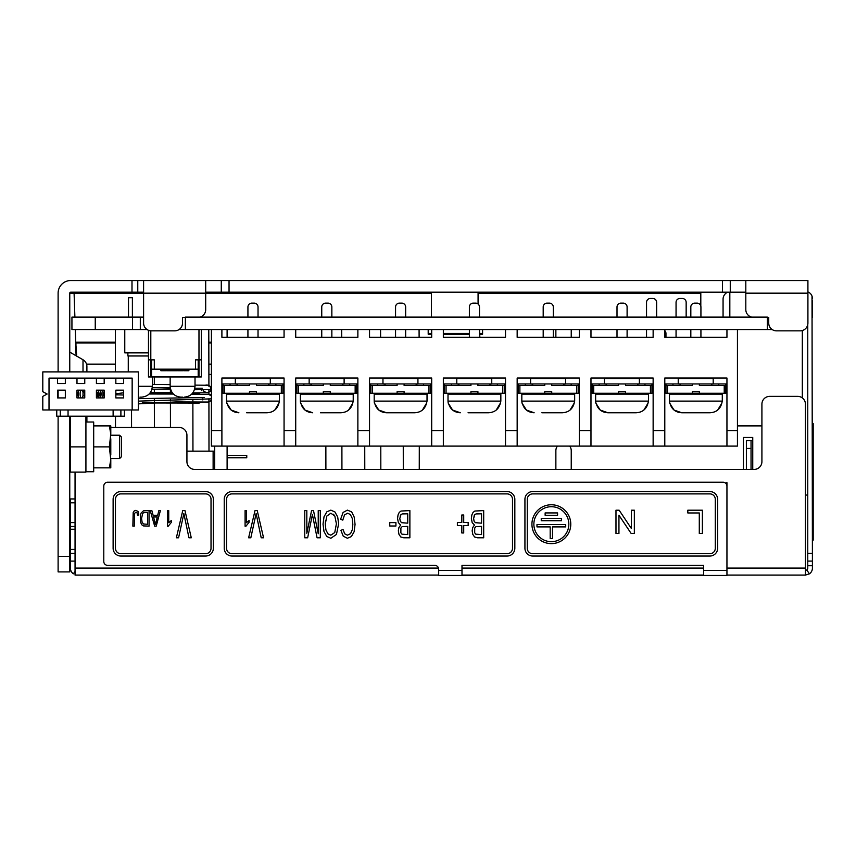 <?xml version="1.0" encoding="UTF-8"?>
<svg xmlns="http://www.w3.org/2000/svg" width="856" height="856" viewBox="0 0 856 856"><rect width="100%" height="100%" fill="white"/><g stroke="black" fill="none" stroke-linecap="round" stroke-linejoin="round"><path stroke-width="1.28" d="M58.112 556.368L69.764 556.368L69.764 571.904L58.112 571.904L58.112 416.187M58.112 397.922L58.112 390.154M58.112 371.9L58.112 293.169A12.637 12.637 0 0 1 70.748 280.533L137.773 280.533L137.773 292.185L143.594 292.185M69.764 556.368L69.764 416.187M69.764 371.9L69.764 293.169A0.984 0.984 0 0 1 70.748 292.185L137.773 292.185M74.889 317.116L74.087 293.169L143.594 293.169L143.594 280.533L229.044 280.533L229.044 292.185L745.811 292.185M229.044 292.185L205.697 292.185M143.594 280.533L137.773 280.533M229.044 280.533L807.914 280.533L807.914 323.087A7.768 7.768 0 0 1 800.146 330.855L776.499 330.855A7.768 7.768 0 0 1 768.731 323.087L768.731 317.373L767.361 317.373M131.995 292.185L131.995 280.533M221.276 280.533L221.276 292.185M730.264 280.533L730.264 292.185L730.264 280.533M70.748 292.185L70.748 293.169L74.087 293.169M700.807 306.052L700.807 292.185M555.865 329.549L555.865 337.317M571.241 337.317L571.241 329.549M115.421 329.549L115.367 342.186L75.735 342.186L75.307 329.549M211.411 342.186L208.821 342.186L208.768 329.549M341.715 337.317L341.672 329.549M380.61 337.317L380.567 329.549M419.119 337.317L419.076 329.549M211.411 342.989L208.832 342.989L208.821 342.186L208.896 374.425L208.832 352.479M76.708 356.128L75.735 342.186L75.949 352.479L75.949 342.989L115.378 342.989L115.367 342.186M76.141 355.807L75.949 352.479M115.378 342.989L115.421 371.9M571.241 469.409L571.241 450.695A7.683 7.683 0 0 0 569.711 446.104M557.384 446.104A7.683 7.683 0 0 0 555.865 450.695L555.865 469.409M419.333 469.409L419.301 446.104L419.258 469.409M403.262 446.104L403.294 469.409M380.824 469.409L380.792 446.104M364.742 446.104L364.784 469.409M341.929 469.409L341.897 446.104M325.858 446.104L325.89 469.409M208.992 451.155L208.928 401.999M208.928 401.817L208.928 398.8M208.918 394.349L208.918 392.262M208.918 392.176L208.918 389.544M208.907 386.27L208.907 385.607M208.907 385.382L208.896 374.425L211.411 374.425M192.857 392.786L192.857 394.434M192.868 399.923L192.878 402.63M192.878 403.058L192.953 451.155M170.451 427.454L170.419 402.855M170.408 400.865L170.408 399.581M170.408 393.91L170.398 390.325M154.315 376.95L154.326 384.376M154.337 389.844L154.347 393.674M154.347 399.121L154.401 427.454M131.556 427.454L131.535 409.971M115.496 416.187L115.507 427.454M752.745 469.409L752.745 437.48L743.425 437.48L743.425 469.409M751.6 317.116A7.768 7.768 0 0 1 745.811 309.605L745.811 280.533M205.697 280.533L205.697 293.169L431.456 293.169M199.908 317.116A7.768 7.768 0 0 0 205.697 309.605L205.697 293.169L143.594 293.169L143.594 323.087A7.768 7.768 0 0 0 151.362 330.855L174.731 330.855A7.768 7.768 0 0 0 182.499 323.087L182.499 317.373L185.377 317.373M86.895 366.496A7.768 7.768 180 0 0 83.011 359.766L69.764 352.116L83.011 359.766A7.768 7.768 0 0 1 86.895 366.496L86.895 371.9M70.385 527.927L69.764 528.28L70.385 527.927M86.895 416.187L86.895 422.019M812.023 296.144L812.419 568.095A6.998 6.998 0 0 1 809.444 573.82L805.432 575.082L726.947 575.082M703.643 575.082L461.994 575.082M438.679 575.082L75.05 575.082L75.05 472.127M75.05 571.423L73.37 573.82A6.998 6.998 0 0 1 70.385 568.095L70.385 498.941L75.05 498.941M805.432 575.082L805.432 404.139A7.768 7.768 0 0 0 797.664 396.371L769.683 396.371A7.768 7.768 0 0 0 761.915 404.139L761.915 461.641A7.768 7.768 0 0 1 754.147 469.409L194.708 469.409A7.768 7.768 0 0 1 186.929 461.641L186.929 435.223A7.768 7.768 0 0 0 179.161 427.454L110.788 427.454M725.396 483.009L726.947 482.624L726.947 521.475M805.432 570.417L806.769 570L809.444 573.82M812.419 317.512L812.419 300.798M812.419 565.73L807.764 565.73L807.764 568.095A2.333 2.333 0 0 1 806.769 570M75.05 553.329L70.385 553.329M75.05 529.243L70.385 529.243M807.764 565.73L807.764 561.087L812.419 561.087M807.764 324.627L807.764 561.087M807.914 291.939A6.998 6.998 0 0 1 812.419 298.466M807.764 495.057L805.432 495.057M723.063 317.116L723.063 299.247A7.768 7.768 0 0 1 727.6 292.185M746.379 469.409L746.379 440.658L752.745 440.658M751.044 469.409L751.044 440.658M95.251 317.116L71.936 317.116L71.936 329.549L95.251 329.549L95.251 317.116L132.541 317.116L132.541 329.549L95.251 329.549M143.594 317.116L132.541 317.116M185.377 329.549L767.361 329.549L767.361 317.116L185.377 317.116L185.377 329.549L179.032 329.549M132.541 329.549L140.309 329.549L140.309 317.116M147.061 329.549L140.309 329.549M772.187 329.549L767.361 329.549M227.108 469.409L227.108 446.104M227.108 337.317L227.108 329.549M214.674 446.104L214.674 469.409M214.674 451.155L186.929 451.155M213.123 469.409L213.123 451.155M227.108 455.424L246.763 455.424L246.763 457.757L227.108 457.757M202.262 388.228L194.836 388.26M170.269 387.918L152.282 387.543M123.606 392.829L115.838 393.728M100.601 390.935L99.071 390.154M98.975 390.464L100.612 390.946M115.838 394.809L123.606 395.012M151.961 389.202L170.526 389.138M194.462 389.737L210.983 389.566L210.127 386.377L208.543 385.275L195.018 385.114M206.788 385.029L205.9 385.029M99.05 390.154A3.884 3.884 0 0 1 96.418 393.086M82.197 397.612L82.422 397.024M82.123 397.922A3.884 3.884 0 0 1 84.755 395.001L84.53 395.076M203.268 397.494L204.113 397.494M138.372 398.65L204.145 397.494M99.05 397.922L96.418 395.001A3.884 3.884 0 0 1 99.05 397.922M138.372 401.122L211.411 398.853M208.233 394.295L206.906 394.295M102.399 390.154A12.433 12.433 0 0 1 102.399 397.922M78.773 397.922A12.433 12.433 0 0 1 78.773 390.154M100.334 390.154A10.486 10.486 0 0 1 100.334 397.922M80.838 397.922A10.486 10.486 0 0 1 80.838 390.154M97.359 392.637L101.062 393.514M84.755 393.086A3.884 3.884 0 0 1 82.123 390.154M132.156 409.971L138.372 409.971L138.372 371.9L42.8 371.9L42.8 391.706L47.144 394.038L42.8 396.382L42.8 409.971L132.156 409.971L132.156 378.117L123.606 378.117L123.606 383.552L115.838 383.552L115.838 378.117L104.186 378.117L104.186 383.552L96.418 383.552L96.418 378.117L84.755 378.117L84.755 383.552L76.987 383.552L76.987 378.117L65.334 378.117L65.334 383.552L57.566 383.552L57.566 378.117L49.017 378.117L49.017 409.971M120.889 409.971L120.889 416.187L113.12 416.187L113.12 409.971M124.42 409.971L124.42 416.187L120.889 416.187M65.334 397.922L57.566 397.922L57.566 390.154L65.334 390.154L65.334 397.922M123.606 397.922L115.838 397.922L115.838 390.154L123.606 390.154L123.606 397.922M104.186 397.922L96.418 397.922L96.418 390.154L104.186 390.154L104.186 397.922M84.755 397.922L76.987 397.922L76.987 390.154L84.755 390.154L84.755 397.922M60.284 409.971L60.284 416.187L56.753 416.187L56.753 409.971M60.284 416.187L68.052 416.187L68.052 409.971M68.052 416.187L113.12 416.187M65.334 378.117L57.566 378.117M84.755 378.117L76.987 378.117M104.186 378.117L96.418 378.117M123.606 378.117L115.838 378.117M284.064 446.104L221.897 446.104L221.897 378.031L284.064 378.031L284.064 446.104L295.716 446.104L295.716 378.031L357.872 378.031L357.872 446.104L295.716 446.104M268.517 384.248L270.849 383.937M235.111 383.937L237.444 384.248M653.139 446.104L590.972 446.104L590.972 378.031L653.139 378.031L653.139 446.104L664.791 446.104L664.791 378.031L726.947 378.031L726.947 446.104L664.791 446.104M637.602 384.248L639.924 383.937M604.186 383.937L606.519 384.248M579.319 446.104L517.163 446.104L517.163 378.031L579.319 378.031L579.319 446.104L590.972 446.104M563.783 384.248L566.116 383.937M530.367 383.937L532.7 384.248M505.511 446.104L443.344 446.104L443.344 378.031L505.511 378.031L505.511 446.104L517.163 446.104M489.964 384.248L492.296 383.937M456.558 383.937L458.891 384.248M431.692 446.104L369.535 446.104L369.535 378.031L431.692 378.031L431.692 446.104L443.344 446.104M416.155 384.248L418.477 383.937M382.739 383.937L385.072 384.248M342.336 384.248L344.668 383.937M308.92 383.937L311.252 384.248M726.947 446.104L737.444 446.104L737.444 329.549L726.947 329.549L726.947 337.317L664.791 337.317L664.791 329.549L653.139 329.549L653.139 337.317L590.972 337.317L590.972 329.549L579.319 329.549L579.319 337.317L517.163 337.317L517.163 329.549L505.511 329.549L505.511 337.317L443.344 337.317L443.344 329.549L431.692 329.549L431.692 337.317L369.535 337.317L369.535 329.549L357.872 329.549L357.872 337.317L295.716 337.317L295.716 329.549L284.064 329.549L284.064 337.317L221.897 337.317L221.897 329.549L211.411 329.549L211.411 446.104L221.897 446.104M713.744 383.937L711.411 384.248M678.005 383.937L680.327 384.248M369.535 446.104L357.872 446.104M357.872 383.937L295.716 383.937M431.692 383.937L369.535 383.937M505.511 383.937L443.344 383.937M579.319 383.937L517.163 383.937M653.139 383.937L590.972 383.937M726.947 383.937L664.791 383.937M284.064 383.937L221.897 383.937M700.925 337.317L700.925 329.549M700.925 317.116L700.925 307.015A3.884 3.884 0 0 0 697.041 303.131L694.708 303.131A3.884 3.884 0 0 0 690.824 307.015L690.824 317.116M690.824 329.549L690.824 337.317M627.106 337.317L627.106 329.549M627.106 317.116L627.106 307.015A3.884 3.884 0 0 0 623.222 303.131L620.889 303.131A3.884 3.884 0 0 0 617.005 307.015L617.005 317.116M617.005 329.549L617.005 337.317M553.297 337.317L553.297 329.549M553.297 317.116L553.297 307.015A3.884 3.884 0 0 0 549.402 303.131L547.08 303.131A3.884 3.884 0 0 0 543.196 307.015L543.196 317.116M543.196 329.549L543.196 337.317M479.863 337.317L479.478 329.549M479.478 317.116L479.478 307.015A3.884 3.884 0 0 0 475.594 303.131L473.261 303.131A3.884 3.884 0 0 0 469.377 307.015L469.377 317.116M469.377 329.549L469.377 337.317L443.344 337.317M405.658 337.317L405.658 329.549M405.658 317.116L405.658 307.015A3.884 3.884 0 0 0 401.774 303.131L399.442 303.131A3.884 3.884 0 0 0 395.558 307.015L395.558 317.116M395.558 329.549L395.558 337.317M331.85 337.317L331.85 329.549M331.85 317.116L331.85 307.015A3.884 3.884 0 0 0 327.966 303.131L325.633 303.131A3.884 3.884 0 0 0 321.749 307.015L321.749 317.116M321.749 329.549L321.749 337.317M258.031 337.317L258.031 329.549M258.031 317.116L258.031 307.015A3.884 3.884 0 0 0 254.146 303.131L251.814 303.131A3.884 3.884 0 0 0 247.93 307.015L247.93 317.116M247.93 329.549L247.93 337.317M344.123 383.937L344.123 378.031M344.123 378.502L309.155 378.502L309.155 383.937M417.931 383.937L417.931 378.031M417.931 378.502L382.964 378.502L382.964 383.937M491.751 383.937L491.751 378.031M491.751 378.502L456.783 378.502L456.783 383.937M565.57 383.937L565.57 378.031M565.57 378.502L530.602 378.502L530.602 383.937M639.379 383.937L639.379 378.031M639.379 378.502L604.411 378.502L604.411 383.937M713.198 383.937L713.198 378.031M713.198 378.502L678.23 378.502L678.23 383.937M270.303 383.937L270.303 378.031M270.303 378.502L235.336 378.502L235.336 383.937M667.509 385.5L667.509 393.268L665.957 393.268L665.957 385.5L692.376 385.5L680.327 385.5L680.327 383.937M711.411 383.937L711.411 385.5L699.373 385.5L725.792 385.5L725.792 393.268L699.373 393.268L699.373 391.716L692.376 391.716L692.376 393.268L699.373 393.268M725.792 383.937L725.792 385.5M718.794 385.5L718.794 383.937M699.373 385.5L699.373 383.937M692.376 383.937L692.376 385.5M667.509 393.268L692.376 393.268M665.957 385.5L665.957 383.937M672.955 385.5L672.955 383.937M720.196 393.343L671.232 393.343M722.293 394.124L722.293 401.111L669.456 401.111L669.456 394.124L670.237 393.343L669.456 394.124L722.293 394.124L721.512 393.343L670.227 393.343M674.057 410.067L669.617 403.058L669.456 401.111M669.906 403.058C671.5 409.147 675.459 412.389 681.783 412.763L709.966 412.763C716.279 412.389 720.238 409.157 721.843 403.058L722.293 401.111M721.822 403.155L717.681 410.067M699.759 412.763L691.99 412.763M689.497 412.763L681.783 412.763L674.079 410.078M709.966 412.763L702.241 412.763M593.7 385.5L593.7 393.268L592.138 393.268L592.138 385.5L618.556 385.5L606.519 385.5L606.519 383.937M637.602 383.937L637.602 385.5L625.554 385.5L651.972 385.5L651.972 393.268L625.554 393.268L625.554 391.716L618.556 391.716L618.556 393.268L625.554 393.268M651.972 383.937L651.972 385.5M644.975 385.5L644.975 383.937M625.554 385.5L625.554 383.937M618.556 383.937L618.556 385.5M593.7 393.268L618.556 393.268M592.138 385.5L592.138 383.937M599.136 385.5L599.136 383.937M646.376 393.343L597.413 393.343M648.473 394.124L648.473 401.111L595.637 401.111L595.637 394.124L596.418 393.343L595.637 394.124L648.473 394.124L647.703 393.343L596.418 393.343M600.238 410.067L595.797 403.058L595.637 401.111M596.086 403.058C597.681 409.147 601.64 412.389 607.963 412.763L636.147 412.763C642.46 412.389 646.419 409.157 648.024 403.058L648.473 401.111M648.003 403.155L643.862 410.067M625.939 412.763L618.171 412.763M615.689 412.763L607.963 412.763L600.249 410.067M636.147 412.763L628.432 412.763M519.881 385.5L519.881 393.268L518.329 393.268L518.329 385.5L544.748 385.5L532.7 385.5L532.7 383.937M563.783 383.937L563.783 385.5L551.735 385.5L578.153 385.5L578.153 393.268L551.735 393.268L551.735 391.716L544.748 391.716L544.748 393.268L551.735 393.268M578.153 383.937L578.153 385.5M571.166 385.5L571.166 383.937M551.735 385.5L551.735 383.937M544.748 383.937L544.748 385.5M519.881 393.268L544.748 393.268M518.329 385.5L518.329 383.937M525.317 385.5L525.317 383.937M572.557 393.343L523.605 393.343M574.665 394.124L574.665 401.111L521.828 401.111L521.828 394.124L522.599 393.343L521.828 394.124L574.665 394.124L573.884 393.343L522.599 393.343M522.278 403.058C523.872 409.147 527.831 412.389 534.144 412.763L526.44 410.078L521.989 403.058L521.828 401.111M541.869 412.763L562.338 412.763C568.652 412.389 572.611 409.157 574.205 403.058L574.665 401.111M574.194 403.155L570.053 410.067M552.131 412.763L544.352 412.763M562.338 412.763L554.613 412.763M446.062 385.5L446.062 393.268L444.51 393.268L444.51 385.5L470.928 385.5L458.891 385.5L458.891 383.937M489.964 383.937L489.964 385.5L477.926 385.5L504.345 385.5L504.345 393.268L477.926 393.268L477.926 391.716L470.928 391.716L470.928 393.268L477.926 393.268M504.345 383.937L504.345 385.5M497.347 385.5L497.347 383.937M477.926 385.5L477.926 383.937M470.928 383.937L470.928 385.5M446.062 393.268L470.928 393.268M444.51 385.5L444.51 383.937M451.508 385.5L451.508 383.937M498.748 393.343L449.785 393.343M500.846 394.124L500.846 401.111L448.009 401.111L448.009 394.124L448.79 393.343L448.009 394.124L500.846 394.124L500.065 393.343L448.79 393.343M448.458 403.058C450.053 409.147 454.012 412.389 460.335 412.763L452.631 410.078L448.17 403.058L448.009 401.111M468.05 412.763L488.519 412.763C494.832 412.389 498.791 409.157 500.396 403.058L500.846 401.111M500.375 403.155L496.234 410.067M478.311 412.763L470.543 412.763M488.519 412.763L480.794 412.763M372.253 385.5L372.253 393.268L370.691 393.268L370.691 385.5L397.109 385.5L385.072 385.5L385.072 383.937M416.155 383.937L416.155 385.5L404.107 385.5L430.525 385.5L430.525 393.268L404.107 393.268L404.107 391.716L397.109 391.716L397.109 393.268L404.107 393.268M430.525 383.937L430.525 385.5M423.527 385.5L423.527 383.937M404.107 385.5L404.107 383.937M397.109 383.937L397.109 385.5M372.253 393.268L397.109 393.268M370.691 385.5L370.691 383.937M377.689 385.5L377.689 383.937M424.929 393.343L375.966 393.343M427.026 394.124L427.026 401.111L374.19 401.111L374.19 394.124L374.971 393.343L374.19 394.124L427.026 394.124L426.256 393.343L374.971 393.343M378.791 410.067L374.35 403.058L374.19 401.111M374.65 403.058C376.233 409.147 380.192 412.389 386.516 412.763L414.7 412.763C421.013 412.389 424.972 409.157 426.577 403.058L427.026 401.111M426.555 403.155L422.415 410.067M404.492 412.763L396.724 412.763M394.242 412.763L386.516 412.763L378.812 410.078M414.7 412.763L406.985 412.763M298.434 385.5L298.434 393.268L296.882 393.268L296.882 385.5L323.3 385.5L311.252 385.5L311.252 383.937M342.336 383.937L342.336 385.5L330.288 385.5L356.706 385.5L356.706 393.268L330.288 393.268L330.288 391.716L323.3 391.716L323.3 393.268L330.288 393.268M356.706 383.937L356.706 385.5M349.719 385.5L349.719 383.937M330.288 385.5L330.288 383.937M323.3 383.937L323.3 385.5M298.434 393.268L323.3 393.268M296.882 385.5L296.882 383.937M303.869 385.5L303.869 383.937M351.067 393.343L302.157 393.343M326.896 393.343L327.901 393.343M353.218 394.124L353.218 401.111L300.381 401.111L300.381 394.124L301.151 393.343L300.381 394.124L353.218 394.124L352.437 393.343L301.151 393.343M300.83 403.058C302.425 409.147 306.384 412.389 312.697 412.763L304.982 410.067L300.542 403.058L300.381 401.111M320.422 412.763L340.891 412.763C347.204 412.389 351.163 409.157 352.758 403.058L353.218 401.111M352.747 403.155L348.606 410.067M330.684 412.763L322.915 412.763M340.891 412.763L333.166 412.763M224.614 385.5L224.614 393.268L223.063 393.268L223.063 385.5L249.481 385.5L237.444 385.5L237.444 383.937M268.517 383.937L268.517 385.5L256.479 385.5L282.897 385.5L282.897 393.268L256.479 393.268L256.479 391.716L249.481 391.716L249.481 393.268L256.479 393.268M282.897 383.937L282.897 385.5M275.9 385.5L275.9 383.937M256.479 385.5L256.479 383.937M249.481 383.937L249.481 385.5M224.614 393.268L249.481 393.268M223.063 385.5L223.063 383.937M230.061 385.5L230.061 383.937M277.301 393.343L228.338 393.343M279.398 394.124L279.398 401.111L226.562 401.111L226.562 394.124L227.343 393.343L226.562 394.124L279.398 394.124L278.617 393.343L227.343 393.343M227.011 403.058C228.606 409.147 232.565 412.389 238.888 412.763L231.184 410.078L226.722 403.058L226.562 401.111M246.614 412.763L267.072 412.763C273.385 412.389 277.344 409.157 278.949 403.058L279.398 401.111M278.928 403.155L274.787 410.067M256.864 412.763L249.096 412.763M267.072 412.763L259.347 412.763M479.478 333.433L482.581 333.433L482.581 329.549L482.581 334.215L479.478 334.215M469.377 334.215L443.344 334.215M431.692 334.215L428.193 334.215L428.193 329.549L428.193 333.433L431.692 333.433M802.318 397.922L802.318 330.544M737.444 425.903L761.915 425.903M686.159 302.361L686.159 317.116L686.159 302.361A3.884 3.884 0 0 0 682.275 298.466L679.942 298.466A3.884 3.884 0 0 0 676.058 302.361L676.058 317.116L676.058 302.361M676.058 329.549L676.058 337.317L676.058 329.549M682.275 298.466L679.942 298.466M656.638 317.116L656.638 302.361A3.884 3.884 0 0 0 652.754 298.466L650.421 298.466A3.884 3.884 0 0 0 646.537 302.361L646.537 317.116M646.537 329.549L646.537 337.317M665.957 337.317L665.957 333.433A3.884 3.884 0 0 0 664.791 330.662M201.31 329.549L201.31 376.95L148.473 376.95L148.473 330.298M151.576 359.852L151.576 376.95M198.196 376.95L198.196 369.182L195.478 369.182L195.478 359.852L201.31 359.852M188.876 369.182L188.876 370.734L183.901 370.734L183.901 369.182M183.131 369.182L183.131 370.734L178.155 370.734L178.155 369.182M177.374 369.182L177.374 370.734L172.409 370.734L172.409 369.182M171.628 369.182L171.628 370.734L166.653 370.734L166.653 369.182M165.882 369.182L165.882 370.734L160.907 370.734L160.907 369.182M198.977 376.95L198.977 329.549M148.473 359.852L150.806 359.852L150.806 376.95M195.478 369.182L154.305 369.182L154.305 359.852L150.806 359.852L150.806 330.833M185.613 370.734L185.613 369.182M187.164 370.734L187.164 369.182M198.196 369.182L198.196 359.852M154.305 369.182L151.576 369.182M182.585 397.152L181.001 397.152L182.585 397.152M148.473 352.865L127.886 352.865L127.886 355.968L148.473 355.968M128.507 317.116L128.507 297.695L132.391 297.695L132.391 317.116M127.886 355.968L127.886 352.865L124.773 352.865L124.773 329.549M140.309 397.152L141.508 397.152L140.309 397.152M443.344 333.433L469.377 333.433M430.91 337.317L431.692 337.317M703.643 575.467L726.947 575.467L726.947 486.112A3.884 3.884 0 0 0 723.063 482.228L107.685 482.228A3.884 3.884 0 0 0 103.79 486.112L103.79 561.483A3.884 3.884 0 0 0 107.685 565.367L434.795 565.367A3.884 3.884 0 0 1 438.679 569.261L438.679 575.467L461.994 575.467L461.994 565.367L703.643 565.367L703.643 575.467L461.994 575.467M532.7 556.047A7.768 7.768 0 0 1 524.931 548.279L524.931 499.326A7.768 7.768 0 0 1 532.7 491.558L709.859 491.558A7.768 7.768 0 0 1 717.628 499.326L717.628 548.279A7.768 7.768 0 0 1 709.859 556.047L532.7 556.047M120.889 556.047A7.768 7.768 0 0 1 113.12 548.279L113.12 499.326A7.768 7.768 0 0 1 120.889 491.558L205.579 491.558A7.768 7.768 0 0 1 213.347 499.326L213.347 548.279A7.768 7.768 0 0 1 205.579 556.047L120.889 556.047M224.229 499.326A7.768 7.768 0 0 1 231.997 491.558L507.062 491.558A7.768 7.768 0 0 1 514.831 499.326L514.831 548.279A7.768 7.768 0 0 1 507.062 556.047L231.997 556.047A7.768 7.768 0 0 1 224.229 548.279L224.229 499.326M527.264 499.326L527.264 548.279A5.436 5.436 0 0 0 532.7 553.714L709.859 553.714A5.436 5.436 0 0 0 715.295 548.279L715.295 499.326A5.436 5.436 0 0 0 709.859 493.891L532.7 493.891A5.436 5.436 0 0 0 527.264 499.326M115.453 499.326L115.453 548.279A5.436 5.436 0 0 0 120.889 553.714L205.579 553.714A5.436 5.436 0 0 0 211.025 548.279L211.025 499.326A5.436 5.436 0 0 0 205.579 493.891L120.889 493.891A5.436 5.436 0 0 0 115.453 499.326M507.062 493.891L231.997 493.891A5.436 5.436 0 0 0 226.562 499.326L226.562 548.279A5.436 5.436 0 0 0 231.997 553.714L507.062 553.714A5.436 5.436 0 0 0 512.498 548.279L512.498 499.326A5.436 5.436 0 0 0 507.062 493.891M531.929 524.193A19.421 19.421 0 0 1 561.065 507.373A19.421 19.421 0 0 1 561.065 541.013A19.421 19.421 0 0 1 531.929 524.193M631.386 528.527L631.386 510.208L634.35 510.208L634.35 533.513L631.182 533.513L618.942 515.216L618.942 533.513L615.978 533.513L615.978 510.208L619.145 510.208L631.386 528.527M687.817 512.958L687.817 510.208L702.38 510.208L702.38 533.513L699.288 533.513L699.288 512.958L687.817 512.958M135.901 510.326L138.105 511.503L138.822 515.002L137.527 515.259L137.067 512.819L135.911 512.166L134.435 513.482L134.285 526.13L132.851 526.13L133.183 512.519L134.232 510.893L135.901 510.326M143.401 510.85L149.062 510.593L149.062 526.13L143.38 525.905L141.786 524.792L140.502 522.139L140.363 515.312L141.112 513.044L143.401 510.85M157.675 515.301L158.874 510.593L160.393 510.593L156.22 526.13L154.669 526.13L150.217 510.593L151.854 510.593L153.128 515.301L157.675 515.301M168.247 526.194L167.391 526.194L167.391 510.593L168.728 510.593L168.728 522.749L171.393 520.448L171.393 522.299L168.247 526.194M176.368 537.793L182.756 510.593L184.971 510.593L191.284 537.793L188.951 537.793L183.858 513.579L178.572 537.793L176.368 537.793M245.95 526.194L245.084 526.194L245.084 510.593L246.421 510.593L246.421 522.749L249.096 520.448L249.096 522.299L245.95 526.194M389.758 526.001L389.758 522.642L395.921 522.642L395.921 526.001L389.758 526.001M461.823 522.449L461.823 514.991L463.717 514.991L463.717 522.449L468.157 522.449L468.157 525.563L463.717 525.563L463.717 532.967L461.823 532.967L461.823 525.563L457.382 525.563L457.382 522.449L461.823 522.449M318.229 533.748L318.229 510.593L320.315 510.593L320.315 537.793L317.062 537.793L312.419 514.51L307.646 537.793L304.747 537.793L304.747 510.593L306.822 510.593L306.822 533.352L311.563 510.593L313.51 510.593L318.229 533.748M334.953 511.974L337.703 517.045L338.634 523.84L336.462 534.433L330.823 538.274L326.757 536.455L323.985 531.448L323.033 524.15L324.028 516.746L326.874 511.802L330.833 510.133L334.953 511.974M248.625 537.793L255.013 510.593L257.228 510.593L263.552 537.793L261.208 537.793L256.115 513.579L250.829 537.793L248.625 537.793M347.568 513.204L344.497 514.948L342.796 520.127L340.635 519.218L343.085 512.444L347.397 510.133L351.688 511.909L354.202 517.099L355.058 524.396L354.095 531.801L351.324 536.605L347.365 538.253L343.245 536.166L340.913 530.335L343.042 529.5L344.69 533.812L347.408 535.171L350.553 533.673L352.33 529.629L352.833 524.418L352.233 518.351L350.35 514.488L347.568 513.204M401.025 511.043L409.874 510.593L409.874 537.793L403.754 537.793L400.769 536.958L398.992 534.412L398.35 530.827L398.917 527.542L400.629 525.06L398.361 522.588L397.559 518.479L398.051 514.916L399.238 512.402L401.025 511.043M474.845 511.043L483.694 510.593L483.694 537.793L477.573 537.793L474.577 536.958L472.812 534.412L472.159 530.827L472.726 527.542L474.449 525.06L472.18 522.588L471.378 518.479L471.859 514.916L473.058 512.402L474.845 511.043M142.117 522.224L141.561 518.479L142.117 522.224L143.476 523.979L147.628 524.3L147.628 512.423L143.615 512.712L142.642 513.514L141.561 518.479M155.482 524.503L157.258 516.971L153.566 516.971L155.482 524.503M333.433 514.221L334.824 516.029L336.408 523.786L334.76 532.539L336.408 523.786L334.824 516.029L330.844 513.204L326.832 516.061L325.259 524.172L325.515 520.352M329.111 534.743L327.901 533.802L330.812 535.171L334.76 532.539M327.901 533.802L325.933 529.96L325.259 524.172L325.933 529.96L327.901 533.802M400.127 516.179L400.94 514.67L399.795 518.479L400.266 521.111L401.56 522.684L407.724 523.155L407.724 513.803L402.192 513.932L400.94 514.67M473.935 516.179L474.759 514.67L473.614 518.479L474.074 521.111L475.38 522.684L481.532 523.155L481.532 513.803L476 513.932L474.759 514.67M533.866 524.193A17.484 17.484 0 0 1 560.092 509.053A17.484 17.484 0 0 1 560.092 539.334A17.484 17.484 0 0 1 533.866 524.193M407.724 534.583L407.724 526.365L402.127 526.665L400.897 528.034L400.865 532.774L401.978 534.187L407.724 534.583M481.532 534.583L481.532 526.365L475.947 526.665L474.716 528.034L474.684 532.774L475.797 534.187L481.532 534.583M545.133 512.926L557.566 512.926L557.566 515.259L545.133 515.259L545.133 512.926M541.249 518.361L561.45 518.361L561.45 520.694L541.249 520.694L541.249 518.361M565.72 526.911L552.516 526.911L552.516 538.563L550.183 538.563L550.183 526.911L536.98 526.911L536.98 524.578L565.72 524.578L565.72 526.911M813.2 540.115L812.419 540.115L813.2 540.115L813.2 423.57L812.419 423.57L813.2 423.57M70.385 416.187L70.385 446.875L85.921 446.875L85.921 416.187M85.921 446.875L85.921 472.127L70.385 472.127L70.385 446.875M110.788 459.747L110.788 467.858L109.343 467.858L110.788 459.747L109.343 446.875L110.788 434.003L109.343 425.903L110.788 425.903L110.788 434.003M110.788 438.775L110.788 454.985M109.343 467.858L93.689 467.858M85.921 471.742L93.689 471.742L93.689 422.019L85.921 422.019M109.343 446.875L93.689 446.875M93.689 425.903L109.343 425.903M119.647 458.538L119.647 435.223L121.595 437.17L121.595 456.59L119.647 458.538L110.788 458.538M722.443 280.533L722.443 292.185M478.076 293.169L700.807 293.169M208.885 373.612L208.885 364.132L211.411 364.132M86.531 364.132L115.41 364.132M745.811 293.169L807.914 293.169M83.011 371.9L83.011 359.766M70.385 506.249L69.764 506.249M83.011 396.135L83.011 391.952M805.432 568.095L726.947 568.095M703.643 568.095L461.994 568.095M438.507 568.095L75.05 568.095M70.385 561.097L75.05 561.097M70.385 502.825L75.05 502.825M70.385 522.62L75.05 522.62M70.385 526.483L75.05 526.483M75.05 549.445L70.385 549.445M812.419 553.329L807.764 553.329M746.379 448.437L751.044 448.437M295.716 430.557L284.064 430.557M369.535 430.557L357.872 430.557M443.344 430.557L431.692 430.557M517.163 430.557L505.511 430.557M590.972 430.557L579.319 430.557M664.791 430.557L653.139 430.557M737.444 430.557L726.947 430.557M221.897 430.557L211.411 430.557M724.23 385.5L724.23 393.268M650.421 385.5L650.421 393.268M576.602 385.5L576.602 393.268M502.782 385.5L502.782 393.268M428.974 385.5L428.974 393.268M355.154 385.5L355.154 393.268M281.335 385.5L281.335 393.268M180.488 370.734L180.488 369.182M180.798 370.734L180.798 369.182M174.731 370.734L174.731 369.182M175.041 370.734L175.041 369.182M168.985 370.734L168.985 369.182M169.295 370.734L169.295 369.182M161.677 370.734L161.677 369.182M170.151 376.95L170.151 386.291L195.018 386.291L195.018 376.95M138.372 386.291L152.357 386.291L152.357 376.95M438.679 570.417L461.994 570.417M703.643 570.417L726.947 570.417M812.419 532.346L813.2 532.346M813.2 431.338L812.419 431.338M478.076 304.03L478.076 292.185M431.456 317.116L431.456 292.185M729.826 317.116L729.826 292.185M170.151 384.633L152.357 384.451M122.889 390.154L115.838 390.464M207.141 392.776L210.234 391.385L211.122 388.474L210.244 386.42L207.366 385.029M96.418 393.097L97.659 392.433M97.98 392.144L98.996 390.475M101.051 394.798L96.418 393.653L101.051 394.83M96.418 393.749L101.019 395.098M150.528 392.326L172.088 392.476M192.771 392.904L207.462 392.765L210.137 391.374L210.993 389.566M206.103 392.776L207.184 392.765M206.938 392.776L203.899 391.427L203.032 389.576M84.755 394.926L83.118 395.879L81.994 397.922M142.224 402.941L199.02 403.058L201.642 402.031M199.277 403.026L201.545 402.031M198.892 403.048L187.314 402.213M188.374 402.213L198.72 403.058M197.95 402.994L198.485 403.058M198.56 403.058L197.897 403.058M199.02 403.015L199.78 402.919M202.744 399.859L202.786 398.875M202.53 399.859L202.583 398.875M202.84 399.859L202.883 398.864M211.411 394.712L207.997 394.306L211.411 394.659M208.094 394.295L191.316 394.455M173.404 394.049L149.147 394.006M100.826 396.296L96.674 395.087M99.061 397.922L97.434 395.493M211.411 395.879L208.383 394.295M138.372 403.872L176.101 401.924L208.383 402.031L211.411 400.308M210.854 400.972L211.411 400.758M211.411 400.854L210.619 401.175M207.987 402.042L207.409 402.267M208.072 402.042L211.411 400.448M207.12 402.042L208.318 402.042M82.807 391.706L83.385 392.326M82.026 390.154L84.316 392.915M150.014 393.032L173.073 393.707M192.022 393.781L197.961 393.781M198.078 393.781L200.518 392.765M200.625 392.765L198.1 393.792L191.937 393.867L197.404 393.739M196.88 393.792L197.565 393.792M42.8 386.752L42.8 381.648M201.727 390.582L201.77 389.598M122.28 390.154L121.22 390.411M201.513 390.593L201.567 389.608M201.823 390.593L201.866 389.598M195.018 386.291C194.376 392.883 190.76 396.51 184.158 397.152M170.151 386.291C170.793 392.883 174.41 396.51 181.001 397.152M128.272 371.9L128.272 355.968M152.357 386.291C151.715 392.883 148.099 396.51 141.508 397.152M138.372 397.12L139.121 397.152M119.647 435.223L110.788 435.223M69.764 458.431L70.385 458.474M69.764 435.33L70.385 435.276"/></g></svg>
